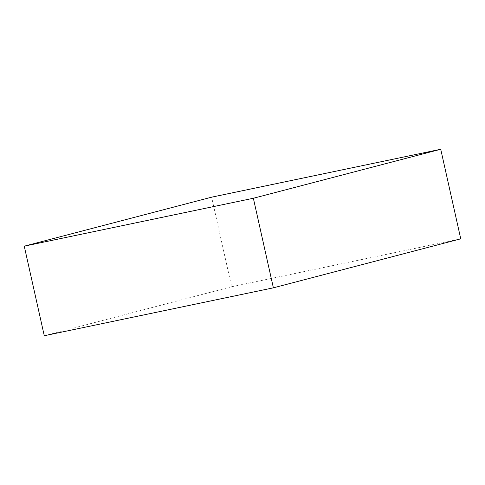 <?xml version="1.0" encoding="UTF-8"?>
<svg xmlns="http://www.w3.org/2000/svg" width="485" height="485" viewBox="0 0 485 485"><rect width="100%" height="100%" fill="white"/><g stroke="black" fill="none" stroke-linecap="round" stroke-linejoin="round"><path stroke-width="0.36" stroke-dasharray="2.42 1.82" d="M44.268 335.735L231.642 286.738L211.624 197.171M231.642 286.738L460.75 238.832"/><path stroke-width="0.73" d="M24.25 246.168L44.268 335.735L273.376 287.829L253.358 198.262L24.25 246.168L211.624 197.171L440.732 149.265L460.75 238.832L273.376 287.829M253.358 198.262L440.732 149.265"/></g></svg>

